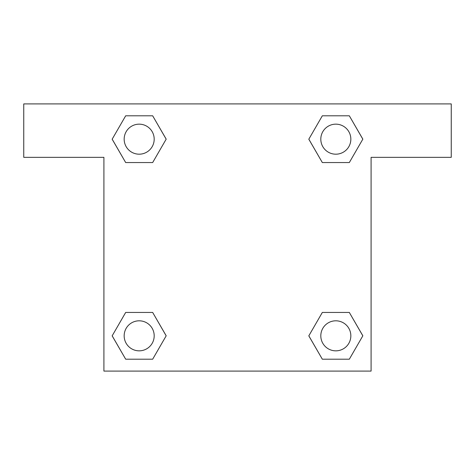 <?xml version="1.0" encoding="UTF-8"?>
<svg xmlns="http://www.w3.org/2000/svg" width="475" height="475" viewBox="0 0 475 475"><rect width="100%" height="100%" fill="white"/><g stroke="black" fill="none" stroke-linecap="round" stroke-linejoin="round"><path stroke-width="0.71" d="M331.52 162.551L349.321 162.551L322.329 162.551L308.827 139.175L322.329 115.799L349.321 115.799L362.823 139.175L349.321 162.551L322.329 162.551L331.52 162.551L322.329 162.551L308.798 139.193M125.679 162.551L152.671 162.551L125.679 162.551L112.177 139.175L125.679 115.799L152.671 115.799L166.173 139.175L152.671 162.551L125.679 162.551L112.147 139.193M143.48 312.449L125.679 312.449L152.671 312.449L166.173 335.825L152.671 359.201L125.679 359.201L112.177 335.825L125.679 312.449L152.671 312.449L143.48 312.449L152.671 312.449L166.203 335.807M349.321 312.449L322.329 312.449L349.321 312.449L362.823 335.825L349.321 359.201L322.329 359.201L308.827 335.825L322.329 312.449L349.321 312.449L362.853 335.807M451.25 103.906L23.75 103.906L23.75 157.344L103.906 157.344L103.906 371.094L371.094 371.094L371.094 157.344L451.25 157.344L451.25 103.906M152.671 115.799L125.679 115.799L152.671 115.799L166.203 139.157M125.679 359.201L152.671 359.201L125.679 359.201L112.147 335.843M322.329 359.201L349.321 359.201L322.329 359.201L308.798 335.843M349.321 115.799L322.329 115.799L349.321 115.799L362.853 139.157M350.841 335.825A15.016 15.016 0 0 0 328.314 322.822A15.016 15.016 0 0 0 328.314 348.828A15.016 15.016 0 0 0 350.841 335.825M154.191 335.825A15.016 15.016 0 0 0 131.67 322.822A15.016 15.016 0 0 0 131.67 348.828A15.016 15.016 0 0 0 154.191 335.825M350.841 139.175A15.016 15.016 0 0 0 328.314 126.172A15.016 15.016 0 0 0 328.314 152.178A15.016 15.016 0 0 0 350.841 139.175M154.191 139.175A15.016 15.016 0 0 0 131.67 126.172A15.016 15.016 0 0 0 131.67 152.178A15.016 15.016 0 0 0 154.191 139.175M322.329 312.449L331.52 312.449M152.671 162.551L143.48 162.551"/></g></svg>
